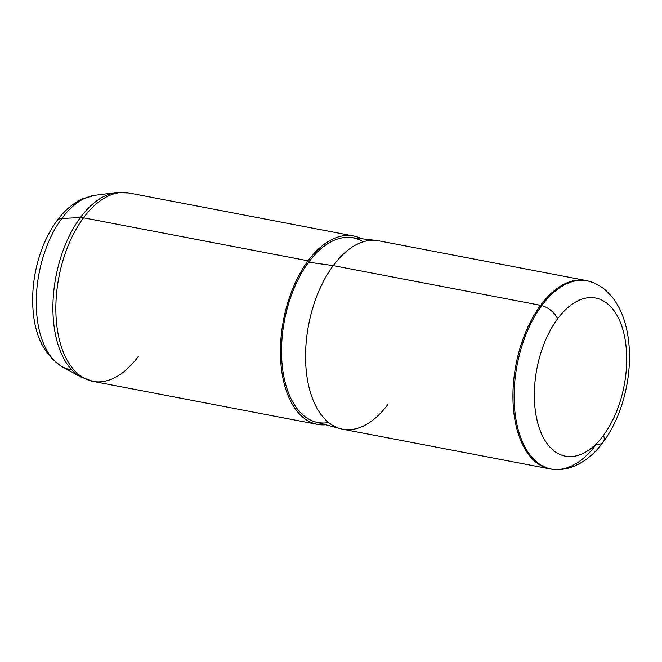 <?xml version="1.0" encoding="UTF-8"?>
<svg xmlns="http://www.w3.org/2000/svg" width="662" height="662" viewBox="0 0 662 662"><rect width="100%" height="100%" fill="white"/><g stroke="black" fill="none" stroke-linecap="round" stroke-linejoin="round"><path stroke-width="0.99" d="M549.923 468.886L342.552 429.183A95.907 52.935 -79.2 0 1 305.794 364.952A95.907 52.935 -79.2 0 1 333.226 265.619L540.597 305.323L333.226 265.619A95.907 52.935 -79.2 0 1 378.623 240.786L585.994 280.498A95.907 52.935 100.8 0 0 540.597 305.323A95.907 52.935 100.8 0 0 513.166 404.656A95.907 52.935 100.8 0 0 549.923 468.886A95.907 52.935 100.8 0 0 553.523 469.35M589.511 281.4A95.907 52.935 100.8 0 0 585.994 280.498M340.417 428.695L315.683 422.008A93.987 51.876 -79.2 0 1 281.664 357.712A93.987 51.876 -79.2 0 1 308.641 262.193L333.226 265.619L308.641 262.193A93.987 51.876 -79.2 0 1 351.009 237.534L376.455 240.455A95.907 52.935 100.8 0 0 333.226 265.619A95.907 52.935 100.8 0 0 305.703 363.082A95.907 52.935 100.8 0 0 340.417 428.695A95.907 52.935 100.8 0 0 387.949 404.358M325.87 424.756A95.907 52.935 -79.2 0 1 281.242 367.178A95.907 52.935 -79.2 0 1 308.087 260.803A95.907 52.935 -79.2 0 1 361.493 238.742A95.907 52.935 100.8 0 0 353.491 235.978A95.907 52.935 100.8 0 0 308.087 260.803L83.52 217.806A95.907 52.935 -79.2 0 1 128.916 192.973A95.907 52.935 100.8 0 0 83.52 217.806L308.087 260.803A95.907 52.935 100.8 0 0 280.663 360.136A95.907 52.935 100.8 0 0 317.412 424.375A95.907 52.935 100.8 0 0 325.87 424.756M363.19 241.82A93.987 51.876 100.8 0 0 308.641 262.193A93.987 51.876 100.8 0 0 282.558 368.453A93.987 51.876 100.8 0 0 328.592 422.53M61.823 218.485A88.675 48.947 100.8 0 0 36.244 302.824A88.675 48.947 100.8 0 0 62.187 366.707A88.675 48.947 100.8 0 0 71.86 369.95A88.675 48.947 -79.2 0 1 62.187 366.707A88.675 48.947 -79.2 0 1 36.244 302.824A88.675 48.947 -79.2 0 1 61.823 218.485A15.342 8.407 -143.5 0 0 56.973 220.703A15.342 8.407 36.5 0 1 61.823 218.485A88.675 48.947 -79.2 0 1 95.014 195.282A88.675 48.947 100.8 0 0 61.823 218.485L80.416 217.558L61.823 218.485M554.077 469.399A95.791 52.869 -79.2 0 1 514.506 407.42A95.791 52.869 -79.2 0 1 541.731 305.612A95.791 52.869 100.8 0 0 514.506 407.42A95.791 52.869 100.8 0 0 554.077 469.399L552.969 469.308A95.907 52.935 -79.2 0 1 513.34 407.246A95.907 52.935 -79.2 0 1 540.597 305.323L541.731 305.612A95.791 52.869 -79.2 0 1 590.049 281.557A95.791 52.869 100.8 0 0 541.731 305.612L540.597 305.323A95.907 52.935 -79.2 0 1 588.981 281.226L590.049 281.557C596.073 283.419 601.477 286.497 606.26 290.8L612.077 296.94C616.868 302.939 620.658 309.94 623.447 317.959C626.211 325.886 628.031 334.476 628.9 343.727C630.166 357.48 629.413 371.597 626.649 386.07C622.396 407.742 614.601 426.402 603.264 442.051A15.342 8.407 -143.5 0 0 603.496 435.331A80.507 44.437 -79.2 0 1 540.449 431.235A80.507 44.437 -79.2 0 1 557.561 318.869A80.507 44.437 -79.2 0 1 620.608 322.957A80.507 44.437 -79.2 0 1 603.496 435.331A15.342 8.407 36.5 0 1 603.264 442.051C594.526 454.016 584.265 462.283 572.464 466.834C566.457 469.035 560.325 469.896 554.077 469.399A95.791 52.869 100.8 0 0 596.388 444.185A15.342 8.407 -143.5 0 0 603.264 442.051M557.561 318.869A80.507 44.437 100.8 0 0 540.449 431.235A80.507 44.437 100.8 0 0 603.496 435.331A80.507 44.437 100.8 0 0 620.608 322.957A80.507 44.437 100.8 0 0 557.561 318.869A15.342 8.407 -143.5 0 0 541.731 305.612A15.342 8.407 36.5 0 1 557.561 318.869M317.412 424.375L92.846 381.37A95.907 52.935 -79.2 0 1 56.088 317.139A95.907 52.935 -79.2 0 1 83.52 217.806A95.907 52.935 100.8 0 0 56.088 317.139A95.907 52.935 100.8 0 0 92.846 381.37A95.907 52.935 100.8 0 0 138.242 356.545M353.491 235.978L128.916 192.973L116.115 192.601A95.386 52.646 100.8 0 0 80.416 217.558A95.386 52.646 100.8 0 0 52.902 308.277A95.386 52.646 100.8 0 0 80.805 376.992A95.386 52.646 -79.2 0 1 52.902 308.277A95.386 52.646 -79.2 0 1 80.416 217.558A15.342 8.407 36.5 0 1 83.52 217.806A15.342 8.407 -143.5 0 0 80.416 217.558A95.386 52.646 -79.2 0 1 116.115 192.601L95.014 195.282L83.081 198.617C73.118 203.151 64.421 210.508 56.973 220.703C46.448 235.225 39.224 252.512 35.293 272.578C32.819 285.521 32.09 298.181 33.1 310.552C35.094 336.801 44.793 355.519 62.187 366.707L80.805 376.992L92.846 381.37"/></g></svg>
